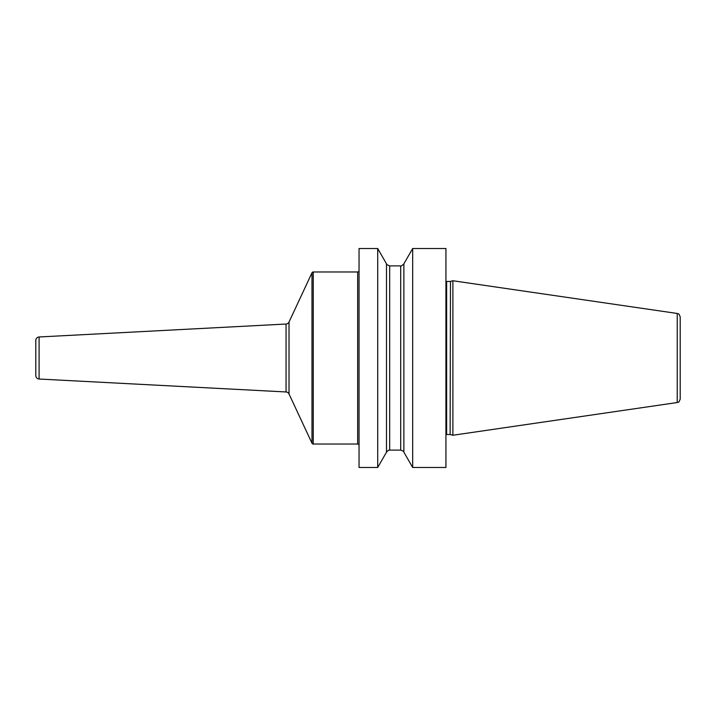 <?xml version="1.0" encoding="UTF-8"?>
<svg xmlns="http://www.w3.org/2000/svg" width="716" height="716" viewBox="0 0 716 716"><rect width="100%" height="100%" fill="white"/><g stroke="black" fill="none" stroke-linecap="round" stroke-linejoin="round"><path stroke-width="1.07" d="M412.676 467.485L445.934 467.485L445.934 248.515L412.676 248.515L412.676 467.485L403.878 452.172C404.227 451.724 403.171 451.035 400.7 450.104L400.7 265.896C400.745 266.513 401.801 265.833 403.878 263.828L412.676 248.515M359.047 358L359.047 248.515L377.708 248.515L377.708 467.485L359.047 467.485L359.047 358M403.878 452.172L403.878 263.828M450.471 434.603L452.888 435.247L452.888 280.753L450.471 281.397L450.113 434.549L450.471 281.397M677.229 313.465L677.229 402.535C678.222 401.551 678.41 404.003 680.2 399.089L680.2 316.911C678.41 311.997 678.222 314.449 677.229 313.465L452.888 280.753M377.708 248.515L386.497 263.828L386.497 452.172L377.708 467.485M359.047 270.585A1.387 1.387 0 0 1 357.651 271.973L313.25 271.973A1.387 1.387 0 0 0 311.988 272.778L289.022 322.03A3.473 3.473 0 0 1 286.051 324.035L39.094 336.976A3.473 3.473 0 0 0 35.8 340.44L35.8 375.56A3.473 3.473 0 0 0 39.094 379.024L286.051 391.965A3.473 3.473 0 0 1 289.022 393.97L311.988 443.222A1.387 1.387 0 0 0 313.25 444.027L357.651 444.027A1.387 1.387 0 0 1 359.047 445.415M445.934 281.263L446.632 281.451L446.632 434.549L445.934 434.737M386.497 452.172C389.71 448.762 389.262 450.615 389.674 450.104L389.674 265.896L400.7 265.896M357.651 271.973L357.651 444.027M313.25 271.973L313.25 444.027M311.988 272.778L311.988 443.222M289.022 322.03L289.022 393.97M286.051 324.035L286.051 391.965M39.094 336.976L39.094 379.024M446.632 281.451L450.113 281.451M446.632 434.549L450.113 434.549M677.229 402.535L452.888 435.247M386.497 263.828C385.969 264.141 387.034 264.83 389.674 265.896M389.674 450.104L400.7 450.104"/></g></svg>
